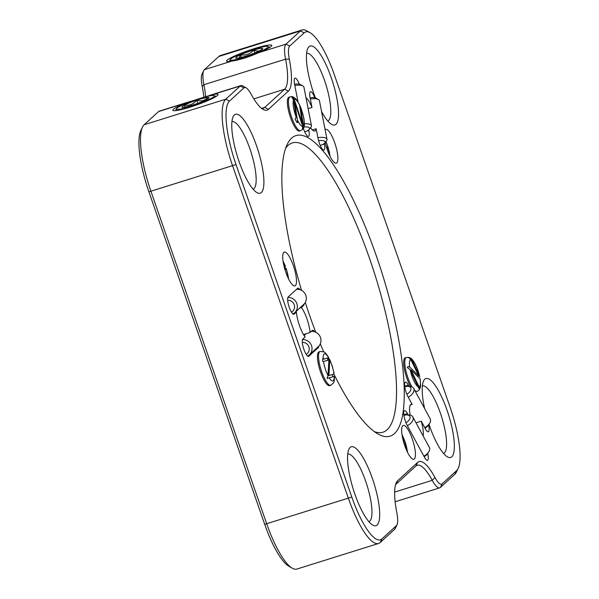<?xml version="1.0" encoding="UTF-8"?>
<svg xmlns="http://www.w3.org/2000/svg" width="599" height="599" viewBox="0 0 599 599"><rect width="100%" height="100%" fill="white"/><g stroke="black" fill="none" stroke-linecap="round" stroke-linejoin="round"><path stroke-width="0.9" d="M234.321 114.956A41.361 10.767 -107.4 0 1 256.544 145.782A41.361 10.767 -107.4 0 1 261.344 192.534A41.361 10.767 -107.4 0 1 256.956 192.616A41.361 10.767 -107.4 0 1 237.556 156.96A41.361 10.767 -107.4 0 1 233.161 116.603A41.361 10.767 -107.4 0 1 234.321 114.956M253.13 189.232A35.453 9.232 72.6 0 0 253.969 188.7A35.453 9.232 72.6 0 0 250.637 150.933A35.453 9.232 72.6 0 0 231.948 121.575M443.567 453.473A35.453 9.232 72.6 0 0 444.406 452.941A35.453 9.232 72.6 0 0 441.074 415.174A35.453 9.232 72.6 0 0 422.385 385.816M424.609 408.511A41.361 10.767 -107.4 0 1 423.598 380.844A41.361 10.767 -107.4 0 1 424.766 379.189A41.361 10.767 -107.4 0 1 446.981 410.023A41.361 10.767 -107.4 0 1 451.781 456.775A41.361 10.767 -107.4 0 1 447.401 456.857A41.361 10.767 -107.4 0 1 428.996 424.302M271.227 46.355A23.93 2.793 -19.2 0 0 271.729 45.756A23.93 2.793 -19.2 0 0 252.583 49.17A23.93 2.793 -19.2 0 0 227.133 60.162A23.93 2.793 -19.2 0 0 226.849 61.383A23.93 2.793 -19.2 0 0 231.731 61.12C239.578 59.967 248.548 57.152 258.648 52.697A23.93 2.793 -19.2 0 0 271.227 46.355M327.78 120.968A35.453 9.232 72.6 0 0 328.619 120.436A35.453 9.232 72.6 0 0 325.287 82.669A35.453 9.232 72.6 0 0 306.598 53.318M315.396 97.884A41.361 10.767 -107.4 0 1 307.811 48.347A41.361 10.767 -107.4 0 1 308.972 46.692A41.361 10.767 -107.4 0 1 331.195 77.518A41.361 10.767 -107.4 0 1 335.994 124.278A41.361 10.767 -107.4 0 1 331.614 124.36A41.361 10.767 -107.4 0 1 321.551 111.511M197.737 99.157L185.967 102.968A23.93 2.793 -19.2 0 0 173.381 109.31A23.93 2.793 -19.2 0 0 173.096 110.53A23.93 2.793 -19.2 0 0 194.682 105.619A23.93 2.793 -19.2 0 0 217.482 95.503A23.93 2.793 -19.2 0 0 217.984 94.904A23.93 2.793 -19.2 0 0 212.885 94.545L202.058 97.809M368.917 521.729A35.453 9.232 72.6 0 0 369.755 521.197A35.453 9.232 72.6 0 0 366.423 483.43A35.453 9.232 72.6 0 0 347.734 454.079M350.116 447.453A41.361 10.767 -107.4 0 1 372.331 478.279A41.361 10.767 -107.4 0 1 377.13 525.038A41.361 10.767 -107.4 0 1 372.75 525.121A41.361 10.767 -107.4 0 1 353.343 489.465A41.361 10.767 -107.4 0 1 348.947 449.108A41.361 10.767 -107.4 0 1 350.116 447.453M374.323 431.609A151.577 39.467 72.6 0 0 382.896 432.223A151.577 39.467 72.6 0 0 387.119 429.738A151.577 39.467 72.6 0 0 372.466 267.042A151.577 39.467 72.6 0 0 292.319 142.914A151.577 39.467 72.6 0 0 288.104 145.4A151.577 39.467 72.6 0 0 285.626 148.312M301.544 290.365A157.485 41.009 -107.4 0 1 287.191 144.449A157.485 41.009 -107.4 0 1 291.616 138.159A157.485 41.009 -107.4 0 1 376.217 255.541A157.485 41.009 -107.4 0 1 394.486 433.571A157.485 41.009 -107.4 0 1 377.804 433.893A157.485 41.009 -107.4 0 1 333.845 373.986M325.205 142.45A17.723 4.612 72.6 0 0 336.301 163.175A17.723 4.612 72.6 0 0 336.795 162.883A17.723 4.612 72.6 0 0 335.081 143.857A17.723 4.612 72.6 0 0 325.714 129.347A17.723 4.612 72.6 0 0 325.22 129.639A17.723 4.612 72.6 0 0 325.115 129.736M414.336 458.976A17.723 4.612 72.6 0 0 412.621 439.951A17.723 4.612 72.6 0 0 403.254 425.432A17.723 4.612 72.6 0 0 402.76 425.724A17.723 4.612 72.6 0 0 404.467 444.75A17.723 4.612 72.6 0 0 413.842 459.268A17.723 4.612 72.6 0 0 414.336 458.976M299.298 84.16A9.157 2.381 72.6 0 0 294.993 78.162A9.157 2.381 72.6 0 0 294.738 78.312A9.157 2.381 72.6 0 0 294.566 84.137L298.032 101.867M314.819 97.727A9.157 2.381 72.6 0 0 310.514 91.729A9.157 2.381 72.6 0 0 310.26 91.879A9.157 2.381 72.6 0 0 310.087 97.704L311.989 107.453A17.723 4.612 72.6 0 0 305.984 97.697M408.189 414.935L407.47 413.61A9.157 2.381 72.6 0 0 404.565 410.697A9.157 2.381 72.6 0 0 404.303 410.847A9.157 2.381 72.6 0 0 407.125 425.26L424.556 457.411A9.157 2.381 72.6 0 0 427.461 460.324A9.157 2.381 72.6 0 0 427.716 453.525M409.042 386.392L408.331 385.067A9.157 2.381 72.6 0 0 405.418 382.147A9.157 2.381 72.6 0 0 405.164 382.297A9.157 2.381 72.6 0 0 407.979 396.71L412.142 404.392A17.723 4.612 72.6 0 0 411.146 404.325A17.723 4.612 72.6 0 0 410.652 404.61A17.723 4.612 72.6 0 0 410.165 415.114M295.389 285.611A17.723 4.612 72.6 0 0 293.682 266.585A17.723 4.612 72.6 0 0 284.308 252.067A17.723 4.612 72.6 0 0 283.814 252.359A17.723 4.612 72.6 0 0 285.528 271.384A17.723 4.612 72.6 0 0 294.895 285.895A17.723 4.612 72.6 0 0 295.389 285.611M299.972 289.691A9.157 2.381 72.6 0 0 297.898 288.149A9.157 2.381 72.6 0 0 297.643 288.299L288.186 296.947A9.157 2.381 72.6 0 0 289.07 306.778A9.157 2.381 72.6 0 0 293.914 314.273A9.157 2.381 72.6 0 0 294.169 314.123L296.43 312.057A17.723 4.612 72.6 0 0 305.108 336.997L302.854 339.064A9.157 2.381 72.6 0 0 303.738 348.895A9.157 2.381 72.6 0 0 308.582 356.39A9.157 2.381 72.6 0 0 308.837 356.24L318.294 347.592A9.157 2.381 72.6 0 0 318.818 346.117M314.632 331.809A9.157 2.381 72.6 0 0 312.566 330.266A9.157 2.381 72.6 0 0 312.311 330.416L310.05 332.482A17.723 4.612 72.6 0 0 301.364 307.542L303.626 305.475A9.157 2.381 72.6 0 0 304.15 304M296.43 312.057L294.843 312.558M299.785 308.043L301.364 307.542M310.05 332.482L303.468 334.542M416.028 422.812L421.247 421.179L425.41 428.862A9.157 2.381 72.6 0 0 428.322 431.782A9.157 2.381 72.6 0 0 428.577 424.983M412.142 404.392L410.367 404.946M423.119 435.9A17.723 4.612 72.6 0 0 421.247 421.179M312.356 129.946L316.152 128.755L318.062 138.504A9.157 2.381 72.6 0 0 323.962 150.012A9.157 2.381 72.6 0 0 324.396 144.037L324.284 143.49M303.408 128.343A9.157 2.381 72.6 0 0 308.44 136.437A9.157 2.381 72.6 0 0 308.867 130.47L308.762 129.923M311.989 107.453L308.126 108.659M310.582 127.759A17.723 4.612 72.6 0 0 314.774 131.001A17.723 4.612 72.6 0 0 316.152 128.755M323.64 351.763A157.485 41.009 -107.4 0 1 320.308 343.804M315.748 332.243A157.485 41.009 -107.4 0 1 305.28 302.428M450.096 407.178L334.302 74.673A56.134 14.616 72.6 0 0 310.095 32.728A56.134 14.616 72.6 0 0 304.15 32.84L289.706 46.041A20.68 5.384 72.6 0 0 289.317 59.189A50.219 13.081 -107.4 0 1 288.359 91.115L268.449 109.318A50.219 13.081 -107.4 0 1 263.133 109.422A50.219 13.081 -107.4 0 1 251.086 94.14A20.68 5.384 72.6 0 0 246.129 87.851A20.68 5.384 72.6 0 0 243.943 87.896L229.499 101.096A56.134 14.616 72.6 0 0 236.013 164.553L351.8 497.05A56.134 14.616 72.6 0 0 381.952 538.89L396.396 525.682A20.68 5.384 72.6 0 0 396.98 524.859A20.68 5.384 72.6 0 0 396.793 512.542A50.219 13.081 -107.4 0 1 396.336 482.622A50.219 13.081 -107.4 0 1 397.751 480.615L417.653 462.413A50.219 13.081 -107.4 0 1 435.016 477.59A20.68 5.384 72.6 0 0 442.167 483.835L456.603 470.634A56.134 14.616 72.6 0 0 458.183 468.388A56.134 14.616 72.6 0 0 450.096 407.178M261.351 108.172A47.269 12.309 72.6 0 0 263.448 108.179A47.269 12.309 72.6 0 0 264.765 107.401L284.667 89.199A47.269 12.309 72.6 0 0 285.573 59.151A23.631 6.155 -107.4 0 1 286.023 44.124L300.466 30.916A59.084 15.387 -107.4 0 1 302.106 29.95A59.084 15.387 -107.4 0 1 306.725 30.796L310.095 32.728M396.98 524.859L395.303 528.363A23.631 6.155 -107.4 0 1 394.636 529.306L380.2 542.514A59.084 15.387 -107.4 0 1 378.553 543.48A59.084 15.387 -107.4 0 1 348.461 498.473L232.667 165.975A59.084 15.387 -107.4 0 1 225.808 99.179L240.251 85.971A23.631 6.155 -107.4 0 1 240.91 85.59A23.631 6.155 -107.4 0 1 242.76 85.927L246.129 87.851M458.183 468.388L456.513 471.892A59.084 15.387 -107.4 0 1 454.851 474.251L440.407 487.459A23.631 6.155 -107.4 0 1 439.748 487.848A23.631 6.155 -107.4 0 1 432.238 480.316A47.269 12.309 72.6 0 0 417.211 465.258A47.269 12.309 72.6 0 0 415.901 466.029L395.991 484.239A47.269 12.309 72.6 0 0 395.587 484.658M302.106 29.95L220.447 55.52A59.084 15.387 72.6 0 0 218.8 56.486L204.364 69.694A23.631 6.155 72.6 0 0 203.697 70.637A23.631 6.155 72.6 0 0 203.907 84.714A47.269 12.309 -107.4 0 1 205.652 96.649M203.87 97.225A50.219 13.081 72.6 0 0 202.207 86.458A20.68 5.384 -107.4 0 1 202.02 74.141L203.697 70.637M191.403 101.089L159.252 111.152A23.631 6.155 72.6 0 0 158.593 111.541L144.149 124.749A59.084 15.387 72.6 0 0 142.487 127.108A59.084 15.387 72.6 0 0 151.008 191.538L266.795 524.043A59.084 15.387 72.6 0 0 292.275 568.204A59.084 15.387 72.6 0 0 296.894 569.05L378.553 543.48M292.275 568.204L288.905 566.272A56.134 14.616 -107.4 0 1 264.698 524.327L148.904 191.822A56.134 14.616 -107.4 0 1 140.817 130.612L142.487 127.108M439.748 487.848L395.13 501.775M289.534 97.165A17.723 4.612 72.6 0 0 288.119 108.763A17.723 4.612 72.6 0 0 293.914 125.408A17.723 4.612 72.6 0 0 300.047 130.732M405.86 357.783A17.723 4.612 72.6 0 0 404.108 367.457A17.723 4.612 72.6 0 0 410.233 386.011A17.723 4.612 72.6 0 0 410.487 386.467M415.496 391.716A17.723 4.612 72.6 0 0 416.372 391.357M318.548 352.107A17.723 4.612 72.6 0 0 320.607 372.144A17.723 4.612 72.6 0 0 330.131 385.359M302.525 339.596A8.865 8.491 47.6 0 1 311.248 344.987A8.865 8.491 47.6 0 1 309.354 354.818L318.309 346.626A8.865 8.491 -132.4 0 0 320.143 336.668A8.865 8.491 -132.4 0 0 311.21 331.419M309.354 354.818A8.865 8.491 47.6 0 1 307.572 356.053M306.164 354.323A6.499 6.23 -132.4 0 0 302.323 342.358M334.025 373.252L333.957 373.843A14.181 3.691 72.6 0 0 332.243 366.348A14.181 3.691 72.6 0 0 329.839 360.089L328.918 375.498L333.366 374.225L334.025 373.252M322.801 358.531L324.396 358.951L322.629 359.505L328.619 357.738A14.181 3.691 72.6 0 0 323.198 358.389L322.494 360.029C322.419 361.122 322.756 361.594 323.505 361.429A14.181 3.691 72.6 0 0 325.145 368.385A14.181 3.691 72.6 0 0 327.997 375.566L327.009 378.456L329.24 377.782A14.181 3.691 72.6 0 0 334.19 376.389L334.437 376.629C334.339 383.585 333.613 382.012 333.471 383.016L330.723 385.307A17.723 4.612 -107.4 0 1 320.989 369.665A17.723 4.612 -107.4 0 1 320.136 351.478L319.042 351.815M327.997 375.566L328.903 360.029L323.505 361.429M334.062 373.432L332.363 366.318L329.735 359.497L328.08 357.932L328.619 357.738L324.396 358.951M334.19 376.389L329.24 377.782M332.482 374.502L332.804 376.756M327.967 375.798L328.918 375.498M327.96 375.835L333.366 374.225M327.368 358.157L327.743 359.363L329.136 358.928M327.743 359.363L327.683 360.381M284.525 268.082L284.974 267.409L284.166 266.697M283.664 264.548L285.117 265.806A14.181 3.691 72.6 0 0 283.125 261.621M288.478 278.722A14.181 3.691 72.6 0 0 287.962 275.278A14.181 3.691 72.6 0 0 286.195 268.696L284.922 267.371L285.117 265.806L285.423 266.218L283.042 261.082M284.69 268.666L285.828 268.307L286.195 268.696L285.161 270.246M287.857 297.478A8.865 8.491 47.6 0 1 296.58 302.877A8.865 8.491 47.6 0 1 294.686 312.7L303.641 304.509A8.865 8.491 -132.4 0 0 305.483 294.551A8.865 8.491 -132.4 0 0 296.542 289.302M294.686 312.7A8.865 8.491 47.6 0 1 292.904 313.936M291.496 312.206A6.499 6.23 -132.4 0 0 287.655 300.241M401.263 499.843A20.089 2.344 160.8 0 1 396.942 501.191M179.955 106.278A20.089 2.344 -19.2 0 0 176.503 108.704A20.089 2.344 -19.2 0 0 188.97 106.951A20.089 2.344 -19.2 0 0 210.908 98.535A20.089 2.344 -19.2 0 0 214.18 95.585A20.089 2.344 -19.2 0 0 199.759 98.506A20.089 2.344 -19.2 0 0 179.955 106.278M194.158 104.6A14.324 1.67 -19.2 0 0 206.468 99.644A14.324 1.67 -19.2 0 0 208.931 97.914A14.324 1.67 -19.2 0 0 207.748 97.45C204.88 100.707 201.204 101.628 196.704 100.205C193.455 104.189 189.351 105.843 184.395 105.169A14.324 1.67 -19.2 0 0 182.059 107.273A14.324 1.67 -19.2 0 0 183.122 107.363A14.324 1.67 -19.2 0 0 194.158 104.6M197.797 103.335L196.704 100.205A14.324 1.67 -19.2 0 0 184.395 105.169L185.069 107.101M207.748 97.45A14.324 1.67 -19.2 0 0 196.704 100.205M267.903 46.422A20.089 2.344 -19.2 0 0 248.315 51.08A20.089 2.344 -19.2 0 0 230.248 59.556A20.089 2.344 -19.2 0 0 230.465 60.095A20.089 2.344 -19.2 0 0 252.269 54.644A20.089 2.344 -19.2 0 0 267.933 46.437A20.089 2.344 -19.2 0 0 267.903 46.422M262.534 48.384A14.324 1.67 -19.2 0 0 253.894 49.987A14.324 1.67 -19.2 0 0 240.543 54.861A14.324 1.67 -19.2 0 0 235.811 58.125A14.324 1.67 -19.2 0 0 244.474 56.531A14.324 1.67 -19.2 0 0 257.825 51.656A14.324 1.67 -19.2 0 0 262.684 48.766A14.324 1.67 -19.2 0 0 262.534 48.384C260.49 51.259 257.615 51.791 253.894 49.987C250.255 53.947 245.807 55.572 240.543 54.861L239.286 57.863M254.904 52.899L253.894 49.987M241.412 57.369L240.543 54.861M406.803 394.194A6.499 3.774 -28.5 0 0 410.944 389.275A6.499 3.774 -28.5 0 0 407.702 386.362A6.499 3.774 -28.5 0 0 405.096 386.767A6.499 3.774 -28.5 0 0 404.774 386.872M407.702 386.362L409.611 386.4A8.865 5.144 151.5 0 1 413.684 388.362A8.865 5.144 151.5 0 1 408.226 397.167M424.736 427.626A8.865 5.144 -28.5 0 0 429.618 423.306A8.865 5.144 -28.5 0 0 430.194 418.821L413.684 388.362M429.618 423.306L428.607 424.923A6.499 3.774 151.5 0 1 425.005 428.113M304.696 131.802A6.499 2.456 168.9 0 0 305.438 131.593A6.499 2.456 168.9 0 0 309.204 129.474A6.499 2.456 168.9 0 0 303.955 127.018M304.382 123.866A8.865 3.354 -11.1 0 1 311.473 125.775A8.865 3.354 -11.1 0 1 310.971 127.273L309.204 129.474M311.473 125.775L303.918 87.125A8.865 3.354 168.9 0 0 302.892 85.934A8.865 3.354 168.9 0 0 294.828 85.492M294.581 84.219A6.499 2.456 -11.1 0 1 300.428 84.556L302.892 85.934M405.95 422.737A6.499 3.774 -28.5 0 0 410.09 417.817A6.499 3.774 -28.5 0 0 406.848 414.905A6.499 3.774 -28.5 0 0 404.243 415.309A6.499 3.774 -28.5 0 0 403.921 415.414M406.848 414.905L408.758 414.95A8.865 5.144 151.5 0 1 412.823 416.911A8.865 5.144 151.5 0 1 407.372 425.717M423.882 456.176A8.865 5.144 -28.5 0 0 428.757 451.848A8.865 5.144 -28.5 0 0 429.341 447.371L412.823 416.911M428.757 451.848L427.753 453.473A6.499 3.774 151.5 0 1 424.144 456.663M320.218 145.37A6.499 2.456 168.9 0 0 320.959 145.16A6.499 2.456 168.9 0 0 324.725 143.041A6.499 2.456 168.9 0 0 318.578 140.72M317.904 137.71A8.865 3.354 -11.1 0 1 326.994 139.35A8.865 3.354 -11.1 0 1 326.5 140.84L324.725 143.041M326.994 139.35L319.439 100.699A8.865 3.354 168.9 0 0 318.421 99.501A8.865 3.354 168.9 0 0 310.349 99.06M310.102 97.794A6.499 2.456 -11.1 0 1 315.95 98.131L318.421 99.501M402.663 438.161L407.38 451.691A14.181 3.691 72.6 0 0 402.071 434.994M327.294 149.728L327.466 145.594A14.181 3.691 72.6 0 0 325.886 141.604M329.884 156.002A14.181 3.691 72.6 0 0 328.596 149.248L328.162 152.056M328.596 149.248L330.124 156.489M327.316 148.844L328.507 148.47L325.991 141.476M327.803 151.128L328.185 151.008M412.022 386.894A17.723 4.612 -107.4 0 1 404.879 360.381A17.723 4.612 -107.4 0 1 406.369 357.483C410.959 357.169 409.776 358.097 411.124 358.554C411.73 358.726 416.432 363.114 419.794 376.823L419.405 375.723A14.181 3.691 72.6 0 0 411.85 360.081L409.933 357.813L408.997 357.932L410.892 359.804A14.181 3.691 72.6 0 0 409.506 362.163A14.181 3.691 72.6 0 0 409.686 367.097L418.701 375.813L410.892 359.804M409.686 367.097L408.084 366.551L407.32 367.442L410.195 369.905A14.181 3.691 72.6 0 0 418.027 386.684L418.993 388.534C419.42 388.923 419.465 388.384 419.128 386.924A14.181 3.691 72.6 0 0 420.356 384.595A14.181 3.691 72.6 0 0 420.011 378.65L420.116 379.564M410.3 370.13L410.951 369.927L419.128 386.924M417.593 385.449L418.349 385.217M418.027 386.684L410.195 369.905M420.011 378.65L410.951 369.927M411.378 360.703L412.045 360.493L419.405 375.723M411.85 360.081L412.045 360.493M409.139 358.06L409.933 357.813M417.466 376.202L418.701 375.813M302.697 126.322L302.428 129.496L303.408 125.857A14.181 3.691 72.6 0 0 300.998 108.426L299.755 105.252C299.141 103.844 299.081 103.814 299.59 105.154A14.181 3.691 72.6 0 0 296.722 100.52A14.181 3.691 72.6 0 0 294.214 99.284L292.911 97.495L291.795 97.18L293.577 100.003A14.181 3.691 72.6 0 0 296.176 117.03L295.165 119.171L296.969 122.57L297.636 122.413L297.374 119.86A14.181 3.691 72.6 0 0 300.473 124.989A14.181 3.691 72.6 0 0 302.697 126.322L294.603 102.189L297.374 119.86M301.821 123.716L302.368 123.551L299.59 105.154M300.518 111.504L301.177 111.294L303.408 125.857M300.998 108.426L301.177 111.294M299.927 107.64L300.728 107.386L303.91 118.46C304.502 123.738 304.509 126.621 303.925 127.1C303.079 128.246 304.584 128.336 300.631 130.694A17.723 4.612 -107.4 0 1 297.673 129.07A17.723 4.612 -107.4 0 1 289.699 110.68A17.723 4.612 -107.4 0 1 290.036 96.866C291.9 96.154 293.929 96.941 296.123 99.202L299.156 104.016M294.214 99.284L302.368 123.551M292.454 97.644L292.911 97.495M296.176 117.03L293.577 100.003M293.944 102.392L294.603 102.189M296.183 117.756L296.947 117.516M296.737 121.979L297.591 121.717M308.283 356.412L308.837 356.24M316.706 348.094L318.294 347.592M293.615 314.295L294.169 314.123M302.038 305.977L303.626 305.475M404.692 386.205L408.331 385.067M403.831 414.755L407.47 413.61M322.052 144.771L324.396 144.037M306.531 131.196L308.867 130.47M218.8 56.486L300.466 30.916L304.15 32.84M258.648 52.697L286.023 44.124L289.706 46.041M202.207 86.458L203.907 84.714L285.573 59.151L289.317 59.189M253.826 98.857L284.667 89.199L288.359 91.115M261.928 108.292L264.765 107.401L268.449 109.318M212.885 94.545L240.251 85.971L243.943 87.896M144.149 124.749L225.808 99.179L229.499 101.096M148.904 191.822L236.013 164.553M351.8 497.05L264.698 524.327M381.952 538.89L380.2 542.514M396.396 525.682L394.636 529.306M397.751 480.615L395.991 484.239M417.653 462.413L415.901 466.029M435.016 477.59L432.238 480.316L394.651 492.086M442.167 483.835L440.407 487.459M456.603 470.634L454.851 474.251M204.364 69.694L231.731 61.12M185.967 102.968L158.593 111.541M415.871 391.656L416.956 391.319A17.723 4.612 -107.4 0 1 414.867 390.555M240.91 85.59L209.508 95.421M304.112 335.59L306.186 333.688M330.723 385.307L329.637 385.651M320.136 351.478L323.692 351.793C324.396 352.729 323.864 350.153 328.814 357.693M286.247 268.479L288.718 279.209M176.503 108.704L175.552 110.635M214.18 95.585L216.119 96.506M230.248 59.556L229.305 61.487M267.933 46.437L269.872 47.358M401.989 434.455L405.605 443.11L407.664 452.582M420.236 379.047L420.603 386.063C420.101 389.051 418.888 390.795 416.956 391.319M406.369 357.483L405.276 357.828M290.036 96.866L288.95 97.203M300.631 130.694L299.537 131.039"/></g></svg>
